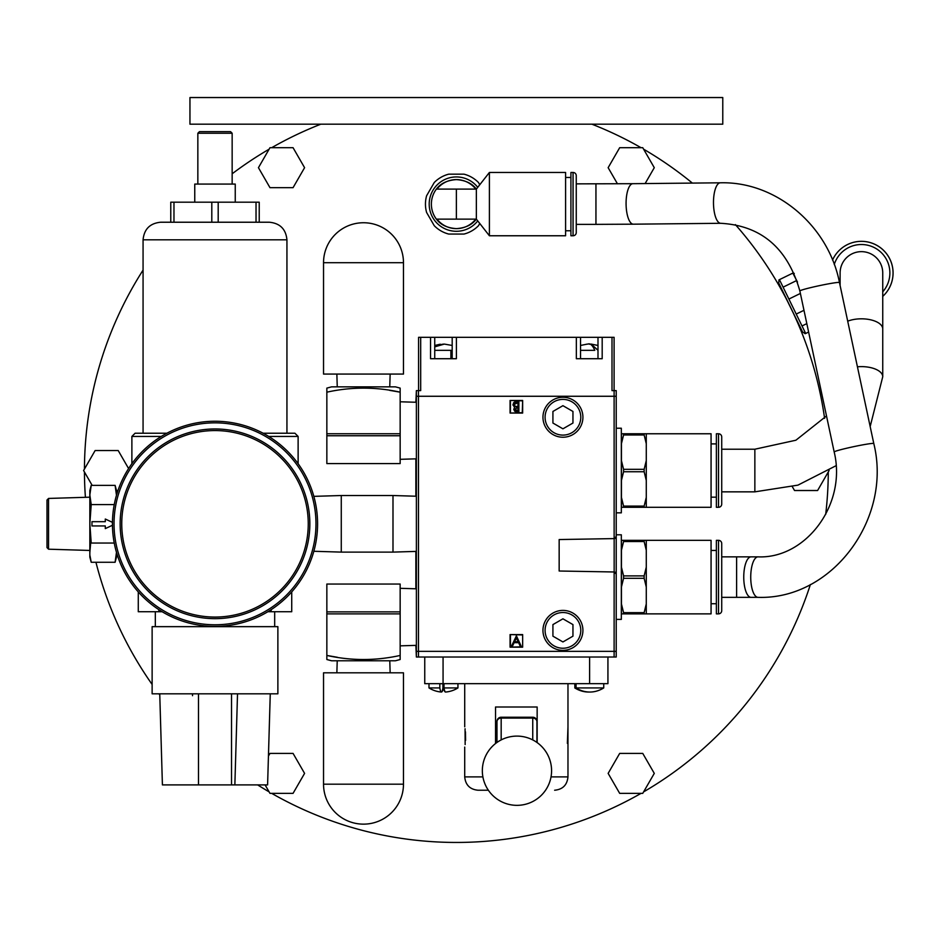 <?xml version="1.0" encoding="UTF-8"?>
<svg xmlns="http://www.w3.org/2000/svg" width="940" height="940" viewBox="0 0 940 940"><rect width="100%" height="100%" fill="white"/><g stroke="black" fill="none" stroke-linecap="round" stroke-linejoin="round"><path stroke-width="1.41" d="M787.591 301.387L793.595 313.678M796.215 319.447L797.273 321.856M798.33 324.312L799.752 327.661M799.811 327.802L800.539 329.576L799.811 327.825M784.289 295.066L783.713 293.997M782.186 291.177L780.329 287.851M780.059 287.37L779.53 286.453M779.471 286.336L781.763 290.425M782.162 291.153L784.665 295.771M805.192 333.712L802.56 331.914L778.731 283.069L778.943 279.885M808.611 332.043L805.686 333.477L802.02 325.969L806.826 323.619M783.091 287.158L796.509 280.613L797.496 282.082L792.843 273.105L779.436 279.65L802.02 325.969M803.982 310.294L796.227 314.066M788.895 299.049L800.386 293.445M847.551 244.529A31.655 31.655 0 0 0 832.546 260.039A31.655 31.655 0 0 1 887.619 255.198A31.655 31.655 0 0 1 882.742 296.37A31.655 31.655 0 0 0 847.551 244.529A31.655 31.655 0 0 1 882.742 296.37M840.113 285.572L840.113 272.953A21.315 21.315 0 0 1 861.428 251.65A21.315 21.315 0 0 1 882.742 272.953L882.742 328.93A21.315 10.117 180 0 0 870.428 319.764A21.315 10.117 180 0 0 847.704 321.186M857.433 366.8A21.315 10.117 0 0 1 882.742 376.74L882.742 328.93M721.72 489.294L721.72 491.843L754.855 491.843L754.855 449.214L721.72 449.214L721.72 489.294M320.834 124.186A371.923 371.923 0 0 0 271.695 147.698M641.045 147.698A371.923 371.923 0 0 0 591.906 124.186M824.603 418.347A371.923 371.923 0 0 0 735.386 224.625M692.369 183.089A371.923 371.923 0 0 0 643.606 149.19M643.606 791.88A371.923 371.923 0 0 0 810.386 584.527M825.673 514.486A371.923 371.923 0 0 0 828.281 472.021M271.695 793.36A371.923 371.923 0 0 0 641.045 793.36M84.447 472.021A371.923 371.923 0 0 0 85.411 497.307M95.939 562.273A371.923 371.923 0 0 0 152.127 684.449M158.93 693.814A371.923 371.923 0 0 0 159.776 694.93M257.642 784.9A371.923 371.923 0 0 0 269.122 791.88M269.122 149.19A371.923 371.923 0 0 0 232.157 173.794M143.068 270.109A371.923 371.923 0 0 0 84.447 469.048M293.057 147.698L269.98 147.698L258.441 167.684L269.98 187.671L293.057 187.671L304.584 167.684L293.057 147.698M189.951 124.186L722.778 124.186L722.778 97.549L189.951 97.549L189.951 124.186M645.122 183.57L654.287 167.684L642.749 147.698L619.683 147.698L608.145 167.684L617.451 183.805M792.385 486.791L794.523 490.515L817.6 490.515L829.115 470.494M642.749 793.36L654.287 773.385L642.749 753.398L619.683 753.398L608.145 773.385L619.683 793.36L642.749 793.36M265.092 784.9L269.98 793.36L293.057 793.36L304.584 773.385L293.057 753.398L269.98 753.398L268.441 756.066M128.592 468.555L118.205 450.554L95.128 450.554L83.59 470.529L92.155 485.357M116.172 490.515L117.994 490.515M479.764 223.485L478.484 225.706A30.903 30.903 0 0 1 464.007 234.06L448.733 234.06A30.903 30.903 0 0 1 434.257 225.706L426.607 212.475A30.903 30.903 0 0 1 426.607 195.755L434.257 182.525A30.903 30.903 0 0 1 448.733 174.17L464.007 174.17A30.903 30.903 0 0 1 478.484 182.525L479.764 184.757M477.743 220.9A27.178 27.178 0 0 1 429.192 204.121A27.178 27.178 0 0 1 477.743 187.33M436.983 219.126A24.511 24.511 0 0 0 475.746 219.126M475.746 189.105A24.511 24.511 0 0 0 436.983 189.105M476.345 189.105C472.115 183.406 465.453 180.245 456.37 179.611C447.276 180.245 440.625 183.406 436.383 189.105L476.345 189.105L489.399 172.466L489.399 235.764L476.345 219.126L476.345 189.105C481.656 182.348 481.656 182.348 476.345 189.105C481.656 182.348 481.656 182.348 476.345 189.105L489.399 172.466L565.598 172.466L565.598 235.764L489.399 235.764L476.345 219.126C481.656 225.882 481.656 225.882 476.345 219.126C481.656 225.882 481.656 225.882 476.345 219.126L436.383 219.126C440.625 224.825 447.287 227.997 456.37 228.632C465.453 227.997 472.115 224.825 476.345 219.126M565.598 230.758L570.921 230.758M570.921 177.472L565.598 177.472M570.921 172.466L570.921 235.764L573.059 235.764A3.196 3.196 0 0 0 576.255 232.568L576.255 175.662A3.196 3.196 180 0 0 573.059 172.466L570.921 172.466M595.948 224.366L576.255 224.366L576.255 183.864L632.937 183.688A20.245 7.062 89.4 0 0 626.099 205.132A20.245 7.062 89.4 0 0 633.349 224.178L595.948 224.366L595.948 183.864M736.619 556.856L721.72 556.856L721.72 597.346L736.619 597.346L736.619 556.856L751.06 556.856A20.245 7.32 90 0 0 743.752 577.101A20.245 7.32 90 0 0 751.06 597.346L736.619 597.346M436.383 219.126A24.992 24.992 0 0 1 436.383 189.105A24.992 24.992 0 0 0 436.383 219.126M197.846 133.245L199.445 131.647L230.559 131.647L232.157 133.245L197.846 133.245L197.846 184.076M194.756 202.194L194.756 184.076L235.247 184.076L235.247 202.194M211.805 202.194L211.805 222.228L170.775 222.228L170.775 202.194L259.228 202.194L259.228 222.228M256.033 202.194L256.033 222.228L218.197 222.228L218.197 202.194M215.001 222.228L269.357 222.228C280.038 223.274 285.889 229.137 286.935 239.817L143.068 239.817C144.114 229.137 149.977 223.274 160.658 222.228L215.001 222.228M166.885 433.234L135.078 433.234L131.882 436.43L161.292 436.43M298.121 463.726L298.121 436.43L294.925 433.234L263.13 433.234L286.935 433.234L286.935 239.817M291.729 591.883L291.729 611.729L271.166 611.729L271.166 609.637M158.837 609.637L158.837 611.729L138.274 611.729L138.274 591.883M158.837 611.729L162.174 611.729M267.829 611.729L271.166 611.729M215.001 626.651L277.876 626.651L277.876 693.814L152.127 693.814L152.127 626.651L215.001 626.651M192.477 693.814L159.741 693.814M270.262 693.814L237.526 693.814M231.522 693.814L231.522 784.9L267.595 784.9L270.215 695.694M270.262 693.802L267.595 784.9M234.859 784.9L237.526 693.802M159.741 693.802L162.409 784.9L231.522 784.9M192.477 693.802L192.536 695.694M162.409 784.9L159.8 695.694M198.481 784.9L198.481 693.814M313.831 496.355L341.267 495.521L341.267 552.109L313.831 551.275M416.385 551.392L392.99 552.109L392.99 495.521L341.267 495.521M416.385 496.238L392.99 495.521M586.29 344.24L587.817 344.087C590.214 343.1 592.529 345.191 594.785 350.326L580.532 350.326M597.993 337.319L597.993 358.716L580.532 358.716L580.532 337.319L614.102 337.319L614.102 390.605L616.217 390.605L616.217 428.229L621.328 428.229L621.328 512.841L616.217 512.841L616.217 534.789L616.217 512.841M418.582 390.605L418.582 337.319L576.337 337.319L576.337 358.716L602.188 358.716L602.188 337.319M416.385 651.361L616.217 651.361L616.217 657.025L416.385 657.025L416.385 390.605L420.685 390.605L420.685 337.319M430.544 337.319L430.544 358.716L456.394 358.716L456.394 337.319M611.999 337.319L611.999 390.605L614.114 390.605L614.114 396.269L416.385 396.269M576.337 337.319L580.532 337.319M452.187 337.319L452.187 358.716L450.895 358.716L453.644 358.716M452.187 350.326L450.895 350.326L452.187 350.326L450.895 350.326L450.895 358.716L434.738 358.716L434.738 337.319M443.469 344.099L434.738 345.72M434.738 346.848L444.362 344.087L452.187 345.45M616.217 657.025L616.217 396.269L614.114 396.269L614.137 538.596L616.217 536.493M616.217 574.07L614.137 571.978L559.159 571.015L559.159 539.548L614.137 538.596M522.652 647.167L510.068 647.167L510.068 634.582L522.652 634.582L522.652 647.167L522.652 634.582M510.068 413.06L510.068 400.464L522.652 400.464L522.652 413.06L510.068 413.06L522.288 412.684L522.652 400.464M616.217 614.02L616.217 534.789L621.328 534.789L621.328 619.401L616.217 619.401L616.217 614.02M614.349 538.573A2.103 2.103 0 0 0 614.948 538.42A2.103 2.103 0 0 1 614.349 538.573M615.618 537.962A2.103 2.103 0 0 0 616.053 537.292A2.103 2.103 0 0 1 615.618 537.962M616.053 573.271A2.103 2.103 0 0 0 615.618 572.601A2.103 2.103 0 0 1 616.053 573.271M614.948 572.143A2.103 2.103 0 0 0 614.349 571.99A2.103 2.103 0 0 1 614.948 572.143M510.068 647.167L522.288 646.791M522.288 634.947L510.068 634.582M510.444 634.947L510.444 646.791M514.121 642.69L518.61 642.69L514.121 642.69L512.617 645.874L511.642 645.874L516.413 635.828L521.042 645.874L520.079 645.874L518.61 642.69M522.288 400.839L510.068 400.464M510.444 400.839L510.444 412.684M513.886 406.62L514.873 407.137L512.946 404.576L516.154 401.733L514.591 402.038M514.11 402.308L513.322 403.166M512.946 404.576L513.017 405.211M515.567 411.638L516.906 411.767L513.722 409.276L514.65 411.227M607.933 657.025L607.933 683.662L424.751 683.662L424.751 657.025M537.151 742.6L537.151 706.998L495.533 706.998L495.533 743.528M567.372 743.387L567.971 726.82L567.971 776.886C567.173 784.994 562.731 789.447 554.624 790.235M496.978 726.961L496.978 742.447L496.978 721.709L496.978 726.961L495.533 726.961M501.173 717.232L501.173 718.078A4.195 3.631 180 0 0 496.978 721.709L496.978 721.427A4.195 4.195 0 0 1 501.173 717.232L532.745 717.232A4.195 4.195 0 0 1 536.94 721.427L536.94 721.709A4.195 3.631 180 0 0 532.745 718.078L532.745 717.232A4.195 4.195 0 0 1 536.94 721.427M496.978 736.948C496.978 723.965 496.978 723.965 496.978 736.948L496.978 742.447L496.978 736.948M488.353 790.235C474.782 790.235 474.782 790.235 488.353 790.235L478.061 790.235C469.953 789.447 465.512 784.994 464.713 776.886L482.89 776.886M465.147 744.562L465.065 728.747M465.464 731.861L465.606 740.426M545.564 790.235C557.526 790.235 557.526 790.235 545.564 790.235M536.94 742.447L536.94 721.709M597.993 350.326L591.201 344.099L589.263 344.216M429.075 687.927L439.826 687.927A26.99 2.926 90 0 0 441.353 692.04A26.99 2.926 90 0 0 441.377 692.04L441.389 692.04A26.99 3.866 90 0 0 443.445 687.927L443.445 683.732M443.492 687.927L443.997 687.927A26.99 2.926 -90 0 0 445.548 692.04A26.99 2.926 -90 0 1 445.548 692.04A26.99 3.866 -90 0 1 445.537 692.04A26.99 3.866 -90 0 1 443.492 687.927L443.492 683.732M516.401 637.896L514.603 641.679L518.14 641.679L516.401 637.896L514.603 641.679L518.14 641.679L516.401 637.896M516.154 401.733L518.868 401.733L518.868 411.767L516.906 411.767M513.722 409.276L514.873 407.137M517.964 410.733L517.964 407.514L514.615 409.264L517.964 410.733L517.964 407.514M517.964 406.491L517.964 402.755L513.851 404.576L515.484 406.374L517.964 406.491L517.964 402.755M514.756 409.899L514.615 409.264M516.448 407.561L517.364 407.514M516.001 406.444L515.12 406.256M515.484 406.374L513.851 404.576L516.683 402.755M589.874 692.04A26.99 25.627 -90 0 0 589.921 692.04A26.99 25.627 -90 0 0 595.948 691.276A27.072 27.072 0 0 0 603.739 687.927A27.072 27.072 0 0 1 596.947 691.006A26.99 25.956 -90 0 1 589.838 692.04A26.99 25.956 -90 0 1 576.056 687.927L603.739 687.927L603.739 683.662M576.056 687.927L576.056 683.732L574.904 683.732L574.904 687.927A26.99 25.956 90 0 0 581.578 691.006A26.99 25.956 90 0 0 588.687 692.04A26.99 25.956 90 0 0 589.263 692.028M574.787 683.662L574.904 687.927M575.339 683.732L576.056 683.732M588.64 692.04A26.99 25.627 90 0 1 588.605 692.04A26.99 25.627 90 0 1 582.565 691.276A27.072 27.072 0 0 1 574.787 687.927A27.072 27.072 0 0 0 581.578 691.006M441.377 692.04A26.99 2.926 90 0 0 442.928 687.927L442.928 683.732M445.572 692.04A27.072 27.072 0 0 0 457.945 687.927L443.997 687.927L443.997 683.732L439.826 683.732L439.826 687.927M115.103 485.357L116.478 490.515L116.478 495.274L115.103 485.357L91.215 485.357L89.84 490.515L89.84 557.115L91.215 562.273L90.463 559.018M89.993 555.752L91.215 562.273L115.103 562.273L116.478 552.344L116.478 557.115L115.103 562.273M91.215 485.357L89.84 494.981L91.215 504.592L89.84 523.815L91.215 543.038L114.245 543.038M90.886 540.441L89.84 552.661M90.487 501.408L91.215 504.592L114.245 504.592M112.448 525.272L105.292 528.609L105.292 525.942L91.967 525.942L91.967 521.688L105.292 521.688L105.292 519.021L112.448 522.358M116.478 552.661L116.372 555.305M89.981 498L89.84 494.981M89.84 550.452L48.551 549.195L47 547.597L47 500.033L48.551 498.435L89.84 497.178M48.551 549.195L48.551 498.435M47 542.039L47 505.591M326.85 433.751L400.158 433.751L400.158 463.585L326.85 463.585L326.85 388.114L331.538 386.857L395.47 386.857L400.158 388.114L400.158 392.18C375.718 386.787 351.278 386.787 326.85 392.18M389.654 390.359L400.158 392.18L400.158 433.751M416.385 402.273L400.158 401.779M400.158 459.319L416.385 458.826M323.536 374.073L403.471 374.073L403.471 262.707A39.962 39.962 0 0 0 363.498 222.745A39.962 39.962 0 0 0 323.536 262.707L323.536 374.073M400.158 655.45L400.158 659.516L395.47 660.773L331.538 660.773L326.85 659.516L326.85 655.45C351.29 660.855 375.73 660.855 400.158 655.45L400.158 613.891L326.85 613.891L326.85 584.046L400.158 584.046L400.158 613.891M337.343 657.272L326.85 655.45L326.85 613.891M416.385 645.357L400.158 645.851M400.158 588.311L416.385 588.804M403.471 784.183L403.471 672.817L323.536 672.817L323.536 784.183L403.471 784.183A39.962 39.962 0 0 1 363.498 824.145A39.962 39.962 0 0 1 323.536 784.183M112.436 523.815A102.566 102.566 0 0 1 215.001 421.249A102.566 102.566 0 0 1 317.579 523.815A102.566 102.566 0 0 1 215.001 626.393A102.566 102.566 0 0 1 112.436 523.815A102.566 102.566 0 0 1 215.001 421.249A102.566 102.566 0 0 1 317.579 523.815A102.566 102.566 0 0 1 215.001 626.393A102.566 102.566 0 0 1 112.436 523.815M121.754 523.815A93.248 93.248 0 0 0 215.001 617.063A93.248 93.248 0 0 0 308.249 523.815A93.248 93.248 0 0 0 215.001 430.567A93.248 93.248 0 0 0 121.754 523.815A93.248 93.248 0 0 1 215.001 430.567A93.248 93.248 0 0 1 308.249 523.815M416.385 657.025L415.868 645.38M415.868 588.793L415.868 551.416M415.868 496.226L415.868 458.838M415.868 402.261L416.385 390.605M545.082 417.254A17.848 17.848 0 0 0 562.931 435.103A17.848 17.848 0 0 0 580.779 417.254A17.848 17.848 0 0 0 562.931 399.394A17.848 17.848 0 0 0 545.082 417.254M572.954 411.462L572.954 423.035L562.931 428.816L552.92 423.035L552.92 411.462L562.931 405.68L572.954 411.462M582.918 417.254A19.987 19.987 0 0 1 562.931 437.229A19.987 19.987 0 0 1 542.956 417.254A19.987 19.987 0 0 1 562.931 397.268A19.987 19.987 0 0 1 582.918 417.254M545.082 630.388A17.848 17.848 0 0 0 562.931 648.236A17.848 17.848 0 0 0 580.779 630.388A17.848 17.848 0 0 0 562.931 612.527A17.848 17.848 0 0 0 545.082 630.388M572.954 624.595L572.954 636.168L562.931 641.95L552.92 636.168L552.92 624.595L562.931 618.814L572.954 624.595M582.918 630.388A19.987 19.987 0 0 1 562.931 650.363A19.987 19.987 0 0 1 542.956 630.388A19.987 19.987 0 0 1 562.931 610.401A19.987 19.987 0 0 1 582.918 630.388M718.524 540.336A3.196 3.196 0 0 1 721.72 543.532L721.72 610.671A3.196 3.196 0 0 1 718.524 613.867L718.524 540.336L716.386 540.336L716.386 613.867L718.524 613.867M711.063 603.739L716.386 603.739M716.386 550.452L711.063 550.452M646.274 550.241L644.135 541.546L623.573 541.546L621.434 550.241L621.434 567.184L623.573 575.891L644.135 575.891L646.274 567.184L646.274 540.336L711.063 540.336L711.063 613.867L646.274 613.867L646.274 587.006L644.135 578.312L623.573 578.312L621.434 587.006L621.434 603.95L623.573 612.657L644.135 612.657L646.274 603.95M621.434 603.95L621.434 613.867L646.274 613.867M644.135 613.867L644.135 612.657M646.274 567.184L646.274 587.006M646.274 540.336L621.434 540.336L621.434 550.241M645.616 607.205L645.005 609.684M621.434 567.184L621.434 587.006M623.573 612.657L623.573 613.867M623.573 575.891L623.573 578.312M644.135 578.312L644.135 575.891M623.573 540.336L623.573 541.546M644.135 541.546L644.135 540.336M621.986 547.433L622.574 545M718.524 433.763A3.196 3.196 0 0 1 721.72 436.959L721.72 504.099A3.196 3.196 0 0 1 718.524 507.295L718.524 433.763L716.386 433.763L716.386 507.295L718.524 507.295M711.063 497.178L716.386 497.178M716.386 443.892L711.063 443.892M646.274 443.68L644.135 434.973L623.573 434.973L621.434 443.68L621.434 460.623L623.573 469.33L644.135 469.33L646.274 460.623L646.274 433.763L711.063 433.763L711.063 507.295L646.274 507.295L646.274 480.446L644.135 471.739L623.573 471.739L621.434 480.446L621.434 497.389L623.573 506.096L644.135 506.096L646.274 497.389M621.434 497.389L621.434 507.295L646.274 507.295M644.135 507.295L644.135 506.096M646.274 460.623L646.274 480.446M646.274 433.763L621.434 433.763L621.434 443.68M645.616 500.644L645.005 503.123M621.434 460.623L621.434 480.446M623.573 506.096L623.573 507.295M623.573 469.33L623.573 471.739M644.135 471.739L644.135 469.33M623.573 433.763L623.573 434.973M644.135 434.973L644.135 433.763M621.986 440.872L622.574 438.44M882.742 291.823A28.459 28.459 0 0 0 848.949 247.396A28.459 28.459 0 0 0 834.262 264.493M840.113 272.953A21.315 21.315 0 0 1 861.428 251.65A21.315 21.315 0 0 1 882.742 272.953M573.059 235.764L573.059 172.466M720.757 223.297A20.245 7.062 -90.6 0 1 713.507 204.25A20.245 7.062 -90.6 0 1 720.346 182.807C776.005 181.22 828.387 225.577 839.467 282.517A20.245 1.128 168 0 0 811.902 287.334A20.245 1.128 168 0 0 799.858 290.965C787.626 248.148 761.259 225.588 720.757 223.297L633.349 224.178M834.18 451.964A20.245 1.128 -12 0 1 846.235 448.333A20.245 1.128 -12 0 1 873.789 443.527C892.448 518.586 832.276 599.861 758.051 597.346A20.245 7.32 -90 0 1 750.731 577.101A20.245 7.32 -90 0 1 758.051 556.856C805.839 558.924 846.964 504.287 834.18 451.964L799.858 290.965M456.37 189.105L456.37 219.126M173.971 202.194L173.971 222.228M298.121 436.43L268.711 436.43M418.476 390.605L418.476 657.025M450.895 350.326L434.738 350.326M614.114 657.025L614.137 571.978M614.161 571.978L614.161 538.596M589.615 683.662L589.615 657.025M443.069 657.025L443.069 683.662M551.028 776.886L567.971 776.886M532.745 739.909L532.745 718.078L501.173 718.078L501.173 739.909M326.85 435.749L400.158 435.749M403.471 262.707L323.536 262.707M400.158 611.881L326.85 611.881M315.969 523.815A100.968 100.968 0 0 1 215.001 624.783A100.968 100.968 0 0 1 114.034 523.815A100.968 100.968 0 0 1 215.001 422.847A100.968 100.968 0 0 1 315.969 523.815M120.156 523.815A94.846 94.846 0 0 0 215.001 618.661A94.846 94.846 0 0 0 309.848 523.815A94.846 94.846 0 0 0 215.001 428.969A94.846 94.846 0 0 0 120.156 523.815M779.894 285.466L779.178 285.819M794.277 273.505L793.337 272.87M882.742 376.74L870.17 426.548M836.071 465.7L797.931 485.134L754.855 491.843M826.507 415.938L795.898 440.226L754.855 449.214M801.385 329.529L800.657 329.881M751.06 556.856L758.051 556.856M751.06 597.346L758.051 597.346M873.789 443.527L839.467 282.517M720.346 182.807L632.937 183.688M232.157 184.076L232.157 133.245M143.068 433.234L143.068 239.817M131.882 463.726L131.882 436.43M274.68 626.651L274.68 611.729M155.323 626.651L155.323 611.729M392.99 552.109L341.267 552.109M587.312 344.099L580.532 345.45M434.738 345.45L440.226 344.216M567.971 726.82L567.971 683.662M464.713 776.886L464.713 747.077M464.713 726.82L464.713 683.662M516.965 805.345A34.627 34.627 0 0 0 551.58 770.73A34.627 34.627 0 0 0 516.965 736.102A34.627 34.627 0 0 0 482.338 770.73A34.627 34.627 0 0 0 516.965 805.345M597.993 345.45L591.201 344.099M428.993 687.927L428.993 683.662L428.993 687.927A27.072 27.072 0 0 0 441.353 692.04M457.945 687.927L457.945 683.662L457.945 687.927M337.248 386.857L336.861 374.073M389.759 386.857L390.147 374.073M337.225 660.773L336.861 672.817M389.783 660.773L390.147 672.817"/></g></svg>
